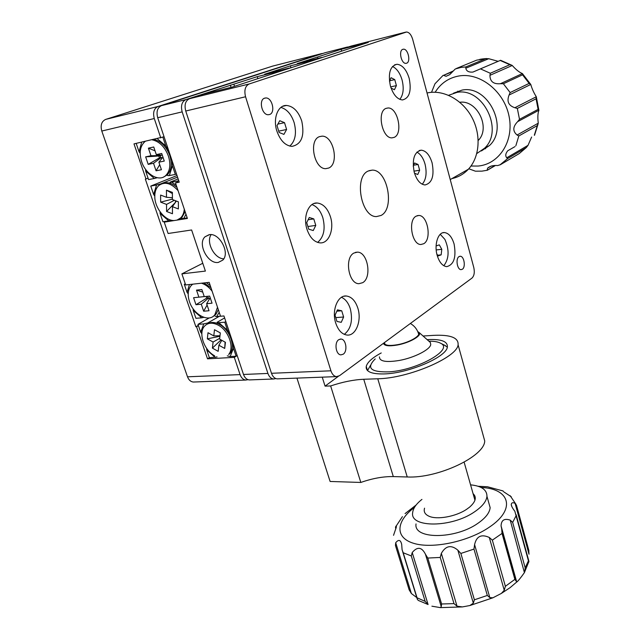 <?xml version="1.0" encoding="UTF-8"?>
<svg xmlns="http://www.w3.org/2000/svg" width="640" height="640" viewBox="0 0 640 640"><rect width="100%" height="100%" fill="white"/><g stroke="black" fill="none" stroke-linecap="round" stroke-linejoin="round"><path stroke-width="0.96" d="M194.36 382L193.304 382.04C190.664 381.728 188.736 379.984 187.512 376.808L240.08 374.608C241.304 377.904 243.208 379.72 245.808 380.048L248.032 379.68M240.08 374.608L234.304 357.368L207.512 358.824L196.536 326.728L195.88 326.776L145.352 179.144L148.072 178.208M146.008 179.016L133.992 143.888L164.064 136.76L162.864 137.184L165.824 146.024L157.304 138.704M105.688 119.4L158.064 106.472C153.992 108.448 152.728 112.464 154.272 118.528L101.792 131.04C100.264 125.232 101.56 121.352 105.688 119.4L272.696 66.096M158.064 106.472L321.608 53.616L272.312 66.192M322.728 53.472L321.608 53.616M160.776 137.928L154.272 118.528M101.792 131.04L187.512 376.808M196.536 326.728L198.424 325.648M207.512 358.824L209.368 357.688L217.096 356.928M234.304 357.368L237.184 355.552L236.136 356.208L233.48 348.248L230.176 356.536L236.136 356.208M195.88 326.776L198.336 325.376M301.76 121.072C298.432 111.392 293.336 106.184 286.464 105.448C277.968 104.992 272.744 118.488 276.832 130.96C280.232 140.552 285.272 145.696 291.952 146.392C301.536 144.352 304.8 135.912 301.76 121.072M330.456 216.808C327.608 208.328 323.176 203.728 317.176 203.008C308.592 202.224 302.816 216.712 306.968 229.264C309.88 237.648 314.248 242.184 320.088 242.88C328.864 243.664 334.472 229.192 330.456 216.808M357.864 308.224C355.408 300.784 351.568 296.712 346.352 296.008C337.784 294.928 331.512 310.432 335.704 323.008C338.208 330.352 341.992 334.368 347.072 335.056C355.84 336.128 361.92 320.624 357.864 308.224M409.2 78.448C406.456 69.632 402.4 64.904 397.024 64.272C390.12 66 387.904 73.216 390.384 85.912C393.184 94.672 397.208 99.352 402.456 99.952C409.4 98.208 411.648 91.048 409.2 78.448M432.104 162.904C429.688 155.024 426.08 150.784 421.272 150.168C414.184 151.952 411.848 159.352 414.256 172.368C416.712 180.184 420.288 184.384 424.992 184.96C432.12 183.16 434.488 175.808 432.104 162.904M454.096 244.024C451.968 236.976 448.768 233.16 444.48 232.568C438.128 231.888 433.96 244.56 437.16 255.32C439.32 262.304 442.496 266.08 446.688 266.648C453.944 264.76 456.416 257.216 454.096 244.024M402.832 49.32C398.376 50.488 401.256 63.792 405.864 63.36L406.6 63.224C411.008 61.968 408.136 48.784 403.528 49.192L402.832 49.32M264.6 98.16C258.44 99.848 261.888 115.16 268.304 114.736L269.616 114.504C275.696 112.688 272.248 97.552 265.824 97.952L264.6 98.16M338.76 339.688C334.04 342.496 335.824 354.872 340.944 354.864L343.216 354.2C347.888 351.288 346.072 339.056 340.96 339.056L338.76 339.688M458.976 256.648C455.416 258.72 457.192 269.792 461.056 269.64L462.384 269.232C465.904 267.088 464.12 256.12 460.264 256.264L458.976 256.648M319.384 136.672C308.4 140.36 314.256 169.336 325.792 168.656L328.696 168.04C339.424 163.896 333.544 135.56 322 136.16L319.384 136.672M386.048 108.368C376.648 111.472 382.128 138.592 391.952 137.856L394.136 137.384C403.328 133.896 397.856 107.328 388.024 107.976L386.048 108.368M416.088 216.176C407.728 220.256 411.944 244.92 420.896 244.504L423.76 243.712C431.952 239.28 427.704 215.12 418.76 215.472L416.088 216.176M353.904 253.04C344.232 257.832 348.552 283.984 358.936 283.696L362.704 282.68C372.168 277.48 367.776 251.912 357.416 252.144L353.904 253.04M368.248 171.016C353.704 176.808 361.16 217.4 376.504 216.576L381.016 215.464C395.072 208.76 387.552 169.472 372.208 170.128L368.248 171.016M278.192 378.824L277.16 378.864C274.592 378.52 272.704 376.664 271.488 373.288L330.92 370.8C332.128 374.32 333.976 376.256 336.48 376.616L339.48 375.712L471.944 278.112C474.2 275.896 474.816 272.368 473.792 267.528L412.656 39.256C411.256 34.728 409.216 32.312 406.552 32L249.136 83.992C245.192 86 244 90.256 245.56 96.76L185.744 111.024C184.192 104.808 185.432 100.704 189.472 98.72L203.176 94.256L232.224 87.064L368.32 42.384L341.176 49.304L351.216 46.056M271.488 373.288L185.744 111.024M330.92 370.8L245.56 96.76M341.712 51.176L341.176 49.304M209.136 234.688L204.968 236.816C197.216 243.896 207.944 264.384 218.32 262.416L222.816 260.096C230.352 252.896 219.392 232.472 209.136 234.688M211.136 234.648C205.736 242.168 214.392 258.704 223.752 258.832M219.184 312.232L216.736 316.552L220.52 316.232L209.168 282.36L185.664 284.944L181.88 273.872L205.392 271.088L191.616 229.976L168.104 233.496L164.232 222.136L187.4 218.456L175.472 182.88L179.24 182.176L157.696 117.712C156.152 111.632 157.416 107.6 161.488 105.632L325.176 52.704M348.68 46.856L297.248 63.608L321.552 57.472L314.768 59.696L290.376 65.848L264.664 74.224L289.368 68.024L282.032 70.432L257.24 76.648L185.912 99.6C181.864 101.584 180.624 105.68 182.168 111.872L157.696 117.712M220.528 316.248L223.952 315.952L243.504 374.464L267.928 373.44L182.168 111.872M181.88 273.872L202.776 263.272M164.232 222.136L166.24 221.24M175.472 182.88L177.832 181.912M317.88 58.4L317.48 57.024M290.968 67.832L290.376 65.848M257.872 78.704L257.24 76.648M234.512 86.312L233.872 84.256M231.056 87.352L230.36 85.136M267.928 373.44C269.144 376.808 271.04 378.656 273.608 379L275.888 378.584M250.264 379.88L249.224 379.92C246.632 379.592 244.72 377.768 243.504 374.464M427.048 92.984L427.36 92.92C443.392 89.4 462.56 99.776 471.96 117.464C481.424 135.12 479.656 157.208 468.344 169.256C463.768 174.104 458.312 177.216 451.96 178.576M427.152 339.648L428.128 339.584C441.44 338.992 447.848 341.488 447.36 347.064C446.6 357.024 408.4 373.488 383.992 373.928C371.456 374.144 365.536 371.64 366.24 366.416C367.376 362.216 372.368 357.728 381.224 352.952M423.056 336.008L433.552 335.36C450.488 334.552 458.664 337.704 458.096 344.816C457.24 357.352 408.632 378.328 377.768 378.776L363.744 379.272C353.664 379.712 342.632 381.944 330.64 385.952L360.824 482.448L330.112 481.464L296.952 378.112M482.936 434.472L484.72 440.912C484.752 456.304 437.936 478.616 407.24 476.976L393.304 476.584C383.296 476.416 372.472 478.368 360.824 482.448M322.24 377.16L325.064 386.128L330.64 385.952M338.344 376.344L325.064 386.128M203.824 317.328L201.704 317.816L193.2 310.344L193.168 308.864M188.216 293.848L187.064 292.368L189.432 284.528M207.464 296.312L208.32 297.952M185.4 284.176L184.304 284.296L187.064 292.368M184.304 284.296L185.272 283.8M193.2 310.344L195.92 318.312L201.704 317.816M216.736 316.552L215.048 316.16M210.272 285.64L206.336 282.672M206.672 348.448L206.704 349.88L215.152 357.368M201.848 333.728L200.688 332.256L203.768 323.888L207.6 323.04L219.264 316.336M206.704 349.88L209.368 357.688M229.88 333.696L227.464 330.272L224.768 322.208L225.832 321.584M233.176 343.568L233.48 348.248M227.464 330.272L218.8 322.688L224.768 322.208M218.464 323.904L217.112 322.28L224.608 317.928M217.112 322.28L218.8 322.688M203.768 323.888L197.984 324.352L200.688 332.256M197.984 324.352L209.264 317.92M230.176 356.536L227.28 355.848M157.216 177.736L154.336 178.48L145.64 171.064L145.6 169.376M140.184 153.312L139.056 151.792L141.664 142.184M160.104 155.72L160.84 157.576M136.192 143.4L139.056 151.792M145.64 171.064L148.552 179.592L154.336 178.48M175.328 174.424L169.36 175.576L172.408 165.704L175.328 174.424L176.496 173.96M169.36 175.576L167.768 175.64L167.648 174.472M165.824 146.024L168.496 150.032M172.112 160.84L172.408 165.704M170.896 159.992L171.336 158.528M168.08 149.328L165.824 147.8M171.352 220.192L168.736 220.848L160.096 213.408L160.064 211.784M154.784 196.04L153.656 194.536L156.544 184.984L160.464 183.992L177.544 177.096M175.536 200.736L176.048 201.512M160.096 213.408L162.952 221.768L168.736 220.848M187.208 217.904L183.768 218.448L185.976 214.216M178 182.408L177.536 181.04L178.704 180.568M176.272 185.264L171.576 182.16L177.536 181.04M170.936 183.568L169.976 182.2L178.144 178.888M169.976 182.2L171.576 182.16M156.544 184.984L150.76 186.072L153.656 194.536M150.76 186.072L177.016 175.52M183.768 218.448L180.584 218.456M516.352 581.384L514.864 579.36L502.04 533.432L501.712 528.92L516.736 582.072C518.112 581.056 520.664 577.904 524.4 572.616L510.224 520.128C504.352 518.176 501.304 520.104 501.064 525.912L501.712 528.92M510.224 520.128L512.656 522.4L525.176 567.816L524.584 572.12M528.8 562.136L514.84 511.248C512.536 508.272 511.336 506.016 511.24 504.488C511.6 502.576 512.896 502.224 515.12 503.416L516.568 505.568L528.696 549.92L529.016 554.208L515.12 503.416M503.88 491.92L511.272 496.784M478.176 486.28L487.52 486.768L503.064 490.952M421.936 499.4C416.184 503.928 413.088 508.376 412.656 512.736C409.792 527.96 451.736 527.872 474.576 511.808C482.296 506.536 486.432 501.376 486.96 496.32C486.96 489.768 481.496 485.944 470.576 484.848M416.032 523.92C413.264 539.408 455.152 539.568 477.864 523.344C485.544 518.024 489.64 512.792 490.144 507.648L488.608 502.184M474.88 495.984L473.704 495.864M473.072 493.648C476.904 497.216 475.736 501.712 469.584 507.144L466.656 509.288C455.848 516.656 436.792 520.056 428.776 516.12C424.92 514.296 423.512 511.64 424.552 508.176M405.072 513.608L416.128 505.008M395.808 528.928L395.504 527.288L395.92 528.648M393.536 535.32L396.384 526.96C396.288 525.584 395.992 525.696 395.504 527.288M411.384 593.536L409.152 589.84L395.448 545.472L395.704 542.72L411.384 593.536L416.784 597.576M428.08 604.536L418.376 600.448L417.344 599.408L417.048 597.792L425.152 601.368L411.28 555.944L412.224 552.528L428.08 604.536L425.152 601.368M411.28 555.944L403.208 552.76L402.096 549.784L401.68 544.384C400.608 539.776 398.624 539.216 395.704 542.72M431.904 606.192L440.4 607.624L441.24 606.656L425.424 554.184C421.744 546.968 417.344 546.416 412.224 552.528M425.424 554.184L427.776 558.056L441.608 603.992L441.24 606.656M457.032 606.192L453.984 603.616L440.232 557.44L441.336 553.376L457.032 606.192L462.432 606.912L469.888 605.528L473.336 603.16L457.848 550.168C451.232 544.6 445.736 545.664 441.336 553.376M457.848 550.168L460.864 553.448L474.392 599.808L473.336 603.16M489.824 597.6L487.32 595.456L473.968 549.088L474.592 544.616L489.824 597.6L492.896 597.8L501.36 593.424L504.248 590.28L489.304 537.472C481.384 533.864 476.48 536.248 474.592 544.616M489.304 537.472L492.344 540.144L505.384 586.32L504.248 590.28M468.792 168.768L475.4 171.184L481.88 171.144L487.392 170.24L494.688 165.616M499.88 164.976L507.688 158.52L506.768 157.784L528.024 145.336L526.288 147.592L507.688 158.52L500.568 164.6L497.672 165.568C493.296 165.192 489.952 166.048 487.632 168.136L487.176 170.024M514.968 146.608L507.752 150.76C505.488 153.584 505.16 155.928 506.768 157.784M538.28 123.184L537.32 125.584L518.808 135.968L517.088 135.016L538.28 123.184C537.552 117.48 537.768 113.168 538.912 110.248L517.632 121.672C512.752 126.728 512.568 131.176 517.088 135.016M517.632 121.672L519.504 119.328L538.104 109.376L538.912 110.248M536.304 96.752L536.064 98.792L517.336 108.44L514.856 107.736L536.304 96.752C533.84 92.88 532 88.784 530.776 84.456L509.088 95.016C506.592 101.392 508.52 105.632 514.856 107.736M509.088 95.016L510.152 92.568L529.128 83.384L530.776 84.456M522.392 73.56L522.552 74.832L503.368 83.744L500.408 83.72L522.392 73.56C519.4 72.408 516.016 69.712 512.248 65.48L489.952 75.328C489.976 81.496 493.464 84.288 500.408 83.72M489.952 75.328L490.32 73.272L509.84 64.704L512.248 65.48M500.512 60.32L472.896 72.08C468.752 72.416 466.392 71.128 465.808 68.224L465.808 66.936L485.872 58.648L488.72 58.712L465.808 68.224M476.792 153.552L484.536 148.24C504.2 130.384 482.904 86.984 456.872 92.416L448.592 95.296M481.432 150.936L489.512 145.496C509.112 127.736 488.008 84.664 462.096 90.088L453.512 93.168M498.152 61.32L488.72 58.712M528.024 145.336L531.624 137.032M507.688 158.52L526.264 147.6L519.264 153.56M452.616 71.624L443.56 75.352L446.08 76.288L449.648 74.688L455.296 68.968L461.064 67.408L465.808 66.936M443.128 75.336L434.984 83.76L431.52 92.32M459.776 102.28C477.272 99.648 490.952 128.176 478.216 140.448M443.56 75.352L453.072 71.064M341.736 310.792L337.448 309.856L335.04 315.192L336.952 321.448L341.248 322.328L343.624 317.008L341.736 310.792L336.848 311.192M335.784 317.616L343.624 317.008M341.472 297.312C345.496 299.12 348.448 302.96 350.328 308.84C352.992 320.44 350.976 328.944 344.296 334.36M163.616 176.992L167.016 175.08C171.392 170.648 172.32 164.168 169.816 155.624C166.392 146.64 161.136 141.24 154.064 139.424M145.256 141.384L144.712 141.792C140.024 146.28 139.008 152.912 141.656 161.712C145.656 174.328 158.904 182.112 165.648 175.624C170.024 171.192 170.952 164.696 168.432 156.152C164.872 146.88 159.456 141.448 152.176 139.84M170.568 158.296L169.872 154.456L166.8 149.256M145.648 156.856L148.208 164.368L153.52 163.28L156.064 170.8L161.424 169.736L158.872 162.184L164.272 161.08L161.712 153.472L156.312 154.608L153.744 147L148.392 148.16L150.96 155.736L145.648 156.856L158.808 155.992L159.44 157.864L161.44 157.448L161.776 158.456M148.208 164.368L159.44 157.864M153.52 163.28L161.44 157.448M156.064 170.8L159.72 164.704M158.872 162.184L162.944 157.136M156.312 154.608L162.312 155.256M148.392 148.16L155.04 150.824M150.96 155.736L160.808 155.576L158.808 155.992M160.656 155.12L160.808 155.576M178.68 219.4L181.976 217.344L185.12 211.672M178.08 190.656C171.136 183.056 164.704 181.344 158.8 185.536C156.128 188.032 154.792 191.648 154.784 196.384C154.624 207.936 165.248 221.088 174.328 220.536M177.008 220.104L180.64 217.944C182.752 215.856 183.968 212.936 184.296 209.2M177.024 187.504C171.752 182.88 166.784 181.6 162.128 183.648M160.6 195.064L160.664 202.152L166.536 204.408L166.576 211.464L172.456 213.744L172.44 206.672L178.376 208.944L178.376 201.816L172.416 199.552L172.392 192.384L166.448 190.144L166.488 197.296L160.6 195.064M160.664 202.152L172.416 199.104M166.536 204.408L174.368 200.288M166.576 211.464L175.448 202.376L175.44 200.696M172.44 206.672L176.376 201.056M166.448 190.144L172.4 193.56M166.488 197.296L172.408 197.736M213.056 316.456L216.04 314.176L218.312 309.632M192.768 284.16L191.192 285.52C187.92 289.496 187.352 294.896 189.496 301.72C193.544 314.728 208.72 322.768 214.784 314.896L217.512 307.24M210.968 287.712L203.92 282.936M212.152 291.248C209.008 287.144 205.44 284.464 201.456 283.208M193.584 297.704L195.968 304.712L201.28 304.208L203.656 311.216L209.016 310.744L206.64 303.704L212.04 303.192L209.656 296.096L204.256 296.64L201.864 289.544L196.504 290.112L198.896 297.168L193.584 297.704M195.968 304.712L206.712 298.112L208.712 297.912L209.176 299.296M206.152 296.448L206.712 298.112M201.28 304.208L208.712 297.912M203.656 311.216L207.096 305.04M206.64 303.704L210.216 297.768M196.504 290.112L202.72 292.096M198.896 297.168L204.24 296.584M214.592 355.768C204.112 350.36 198.088 333 204.456 326.232C207.864 322.624 212.416 322.24 218.12 325.096C228.584 330.352 234.712 347.632 228.64 354.472L229.872 353.704C235.936 346.872 229.824 329.608 219.368 324.368C214.704 321.96 210.696 321.848 207.344 324.024M231.016 338.68C230.568 334.344 228.496 330.976 224.808 328.568M212.408 348.12L218.176 351.328L218.888 345.232L224.704 348.448L225.44 342.304L219.6 339.096L220.328 332.912L214.488 329.72L213.792 335.896L208.008 332.72L207.336 338.848L213.096 342.032L212.408 348.12L221.04 339.888M218.888 345.232L221.8 340.296M224.704 348.448L225.112 342.128M213.792 335.896L219.992 335.752M207.336 338.848L219.928 336.272M213.096 342.032L219.688 338.352M284.528 122.672L279.744 120.704L277.016 125.608L279.112 132.48L283.92 134.392L286.6 129.488L284.528 122.672L277.848 124.104M278.704 131.144L286.6 129.488M280.912 107.416C286.944 109.2 291.36 114.296 294.16 122.688C296.808 133.184 295.344 140.984 289.776 146.104M389.592 80.792L394.76 79.624L391.104 77.712L389.44 81.112M390.672 86.888L396.408 85.616L394.76 79.624M391.048 88.032L394.416 89.744L396.408 85.616M392.488 66.48C396.824 68.544 400.024 73.064 402.096 80.048C404.096 88.456 403.336 94.896 399.816 99.376M413.584 165.232L418.064 164.472L414.584 162.984L413.192 166.12M413.952 171.168L419.648 170.224L418.064 164.472M414.488 173.168L417.76 174.528L419.648 170.224M416.888 152.112C420.56 154.08 423.28 158.072 425.04 164.096C427.064 172.896 426.136 179.608 422.24 184.232M313.792 218.912L309.264 217.488L306.704 222.616L308.712 229.168L313.248 230.544L315.776 225.416L313.792 218.912L308.144 219.736M307.904 226.52L315.776 225.416M311.968 204.592C316.944 206.408 320.584 210.84 322.888 217.904C325.56 228.984 323.8 237.16 317.6 242.408M436.192 249.944L441.792 249.304L439.304 244.864L436.152 245.952L436.072 246.648M437.6 255.232L441.16 254.84L441.792 249.304M436.776 253.776L438.016 255.976L441.16 254.84M440.248 234.304L444.904 239.408C449.464 249.984 449.104 258.76 443.824 265.736M340.544 51.56L328.648 55.464M254.288 79.824L241.608 83.984M166.6 148.192L166.664 149.04M168.032 150.784L167.584 148.888M379.464 356.88C379.392 361.392 386.04 362.584 399.384 360.44C414.208 357.76 430.048 349.664 430.744 344.608L430.384 342.512L429.096 341.368M383.48 343.296C384.184 345.896 388.856 346.464 397.488 344.992C409.616 342.784 421.912 335.752 419.304 332.672L417.744 331.576M384.36 342.64C384.496 345.456 388.936 346.136 397.68 344.672C409.792 342.472 421.76 335.312 418.16 332.584M375.2 358.944C365.96 368.088 370.696 372.384 389.4 371.832C417.968 370.016 454.096 349.288 440.688 343.288C438.152 341.848 434.216 341.144 428.888 341.184M370.504 365.28L367.544 370.608M447.336 347.176L444.2 345.032M189.472 98.72L249.136 83.992M405.776 32.128L350.848 46.152M347.544 46.992L324.8 52.8M161.488 105.632L185.912 99.6M407.24 476.976L377.768 378.776M393.304 476.584L363.744 379.272M414.424 507.48C396.112 520.96 394.48 537.56 413.584 543.304C432.424 549.224 468.424 541.64 489.384 527.136C516.48 509.128 509.704 488.496 481.152 487.488M502.04 533.432L492.344 540.144M516.248 515.416L512.656 522.4M505.384 586.32L514.864 579.36M528.696 549.92L528.504 549.352M525.176 567.816L528.592 560.44M407.368 584.056L409.152 589.84M403.208 552.76L417.048 597.792M441.608 603.992L453.984 603.616M440.232 557.44L427.776 558.056M474.392 599.808L487.32 595.456M473.968 549.088L460.864 553.448M470.992 166.032L478.2 166.04C499.144 164.2 514.176 141.16 509.08 116.368C504.296 91.528 480.28 72.344 459.096 75.944C448.808 77.768 440.832 83.2 435.16 92.232M518.808 135.968L515.832 145.784M517.336 108.44L519.504 119.328M503.368 83.744L510.152 92.568M480.896 69.072L490.32 73.272M485.872 58.648L476.704 60.144L456.472 68.432M509.84 64.704L500.64 60.664M529.128 83.384L522.552 74.832M538.104 109.376L536.064 98.792M534.336 135.152L537.32 125.584M500.568 164.6L519.256 153.568M485.552 148.784L484.456 148.32M457.48 92.144L457.736 91.168M193.304 382.04L245.808 380.048M282.672 106.304L286.464 105.448M314.112 203.48L317.176 203.008M344.008 296.216L346.352 296.008M394.592 64.84L397.024 64.272M419.2 150.536L421.272 150.168M442.784 232.784L444.48 232.568M336.48 376.616L277.16 378.864M369.048 170.672L372.208 170.128M355.416 252.376L357.416 252.144M417.144 215.696L418.76 215.472M385.976 108.4L388.024 107.976M319.352 136.688L322 136.16M459.656 256.328L460.264 256.264M340.088 339.104L340.96 339.056M264.176 98.336L265.824 97.952M402.576 49.424L403.528 49.192M209.488 234.648L204.968 236.816M273.608 379L249.224 379.92M468.344 169.256L450.24 179.56M367.488 370.552L366.24 366.416M484.72 440.912L458.096 344.816M515.936 504.272L510.144 495.672M486.96 496.32L490.144 507.648M501.36 593.424L510.12 587.632L516.664 582.056M528.96 561.344L524.4 572.616M417.072 598.52L402.64 551.552M501.912 529.784L516.208 581.016M516.736 582.072L501.064 525.912M516.128 514.664L528.776 560.8M511.864 506.76L511.24 504.488M528.912 550.84L516.4 505.072M503.264 491.392L503.152 490.992M492.896 597.8L469.968 605.504M462.328 606.92L440.4 607.624M408.92 589.096L407.76 585.344M402.416 516.64L396.2 526.024M484.536 148.24L489.512 145.496M481.888 59L486.552 58.528M500.544 60.264L511.992 65.32M522.424 73.6L530.704 84.368M536.344 96.984L538.84 110.064M538.008 124.28L534.496 135.336M487.376 170.224L495.248 165.608M491.24 166.032L487.632 168.136M479.704 59.4L481.296 59.096M418.68 334.184C417.312 329.48 414.536 325.912 410.352 323.488M384.472 342.56L384.824 344.104M167.016 175.08L165.648 175.624M181.976 217.344L180.64 217.944M216.04 314.176L214.784 314.896M474.944 500.232L464.136 462.184M419.304 332.672L430.384 342.512M440.688 343.288L445.512 345.68M479 139.536L478.2 139.96"/></g></svg>
